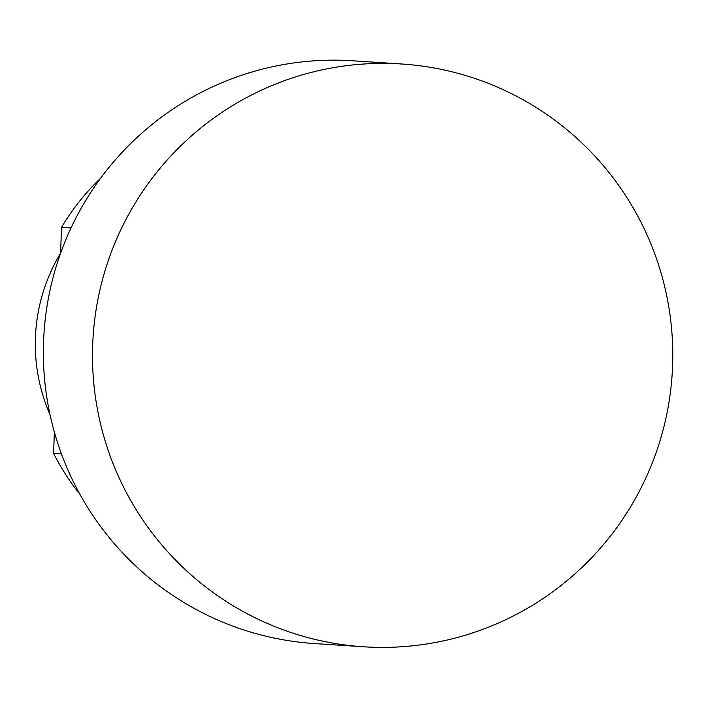 <?xml version="1.0" encoding="UTF-8"?>
<svg xmlns="http://www.w3.org/2000/svg" width="708" height="708" viewBox="0 0 708 708"><rect width="100%" height="100%" fill="white"/><g stroke="black" fill="none" stroke-linecap="round" stroke-linejoin="round"><path stroke-width="1.06" d="M372.443 647.227A292.015 290.138 93.8 0 0 672.6 365.399A292.015 290.138 93.8 0 0 401.763 64.003A292.015 290.138 93.8 0 0 392.825 63.552A292.015 290.138 93.8 0 0 92.668 345.38A292.015 290.138 93.8 0 0 363.514 646.776A292.015 290.138 93.8 0 0 372.443 647.227M401.763 64.003L352.628 60.773A292.015 290.138 93.8 0 0 43.542 342.15A292.015 290.138 93.8 0 0 314.379 643.554L363.514 646.776M50.047 414.746A175.212 174.079 -86.2 0 1 35.4 338.008A175.212 174.079 -86.2 0 1 60.605 253.172M61.454 453.908L53.604 453.394L54.357 432.022M60.596 253.243L61.499 227.339L71.021 227.967M100.642 178.168A233.613 232.109 93.8 0 0 61.499 227.339M53.604 453.394A233.613 232.109 93.8 0 0 79.898 494.228"/></g></svg>
